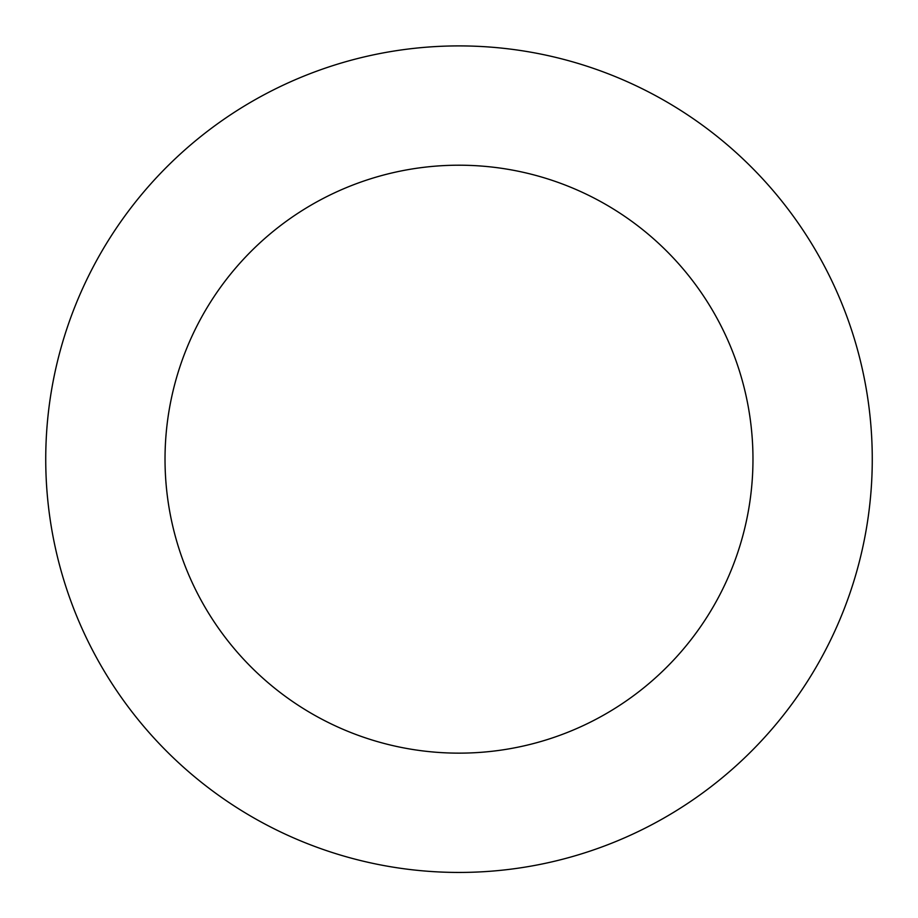 <?xml version="1.0" encoding="UTF-8"?>
<svg xmlns="http://www.w3.org/2000/svg" width="918" height="918" viewBox="0 0 918 918"><rect width="100%" height="100%" fill="white"/><g stroke="black" fill="none" stroke-linecap="round" stroke-linejoin="round"><path stroke-width="1.38" d="M475.776 46.244A413.272 413.272 0 0 0 93.005 651.103A413.272 413.272 0 0 0 808.219 680.169A413.272 413.272 0 0 0 475.776 46.244M470.934 165.447A293.967 293.967 0 0 0 198.655 595.702A293.967 293.967 0 0 0 707.411 616.368A293.967 293.967 0 0 0 470.934 165.447"/></g></svg>
